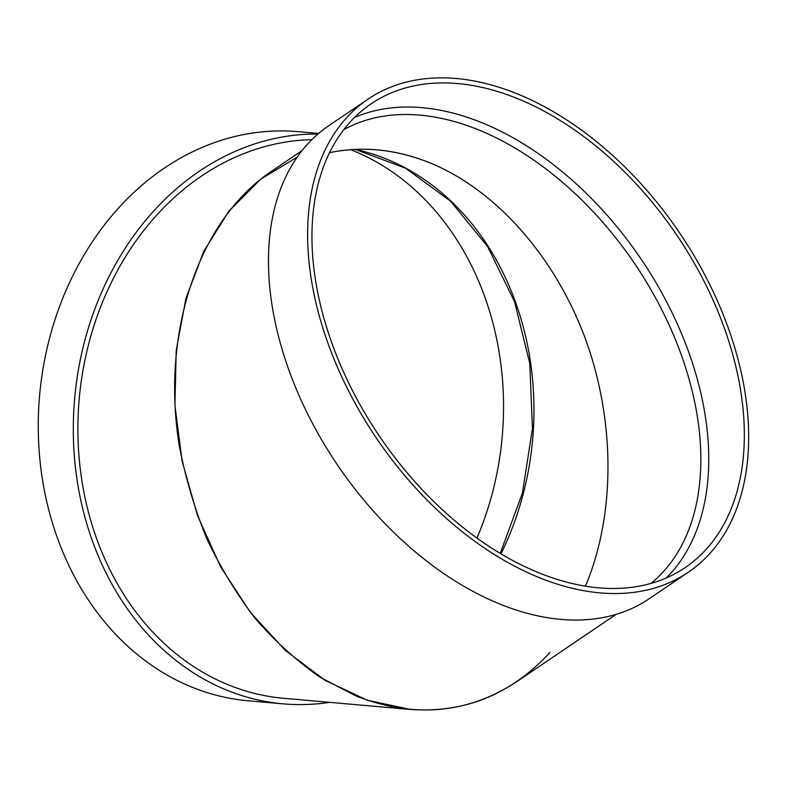 <?xml version="1.0" encoding="UTF-8"?>
<svg xmlns="http://www.w3.org/2000/svg" width="788" height="788" viewBox="0 0 788 788"><rect width="100%" height="100%" fill="white"/><g stroke="black" fill="none" stroke-linecap="round" stroke-linejoin="round"><path stroke-width="1.18" d="M311.851 139.653A280.055 229.929 95 0 0 78.317 411.868A280.055 229.929 95 0 0 283.65 698.286L410.371 709.456C464.703 713.357 511.235 694.336 549.965 652.415M297.204 157.117L260.473 179.339L228.914 211.154L203.747 251.352L185.948 298.356L176.216 350.355L174.916 405.318L182.107 461.118L197.512 515.588L220.522 566.611L250.259 612.207L285.551 650.602L325.04 680.32L367.188 700.197L410.371 709.456M329.689 702.344A285.66 234.528 -85 0 1 283.158 703.861A285.66 234.528 -85 0 1 87.96 329.394A285.66 234.528 -85 0 1 317.948 134.019M430.317 163.008C412.705 155.837 394.985 151.463 377.166 149.868C360.934 148.449 345.055 149.395 329.522 152.695C362.598 145.839 396.197 149.277 430.317 163.008C496.361 190.184 555.195 256.957 585.484 339.106C615.477 421.393 615.458 515.076 585.445 586.164C615.458 515.076 615.477 421.393 585.484 339.106C555.195 256.957 496.361 190.184 430.317 163.008M283.158 703.861L248.121 700.778A285.66 234.528 -85 0 1 52.914 326.311A285.66 234.528 -85 0 1 298.297 131.665L318.608 133.458M350.601 149.671A280.055 229.929 -85 0 1 476.957 538.056M616.177 614.335L516.268 682.004C467.294 713.8 413.917 718.489 356.127 696.05L320.194 677.296C297.066 661.201 275.544 641.747 255.617 618.944C236.873 594.487 220.601 567.734 206.781 538.667C194.567 508.654 185.397 477.636 179.27 445.644C160.9 332.753 198.359 220.778 270.924 171.676L302.07 150.577M367.957 99.189L328.793 125.716A285.66 183.062 55.9 0 0 288.546 369.099A285.66 183.062 55.9 0 0 499.425 603.874A285.66 183.062 55.9 0 0 649.184 598.742L688.348 572.216A285.66 183.062 55.9 0 0 679.719 233.041A285.66 183.062 55.9 0 0 367.957 99.189A285.66 183.062 55.9 0 0 327.709 342.573A285.66 183.062 55.9 0 0 538.578 577.348A285.66 183.062 55.9 0 0 688.348 572.216M538.381 572.61A280.055 179.477 55.9 0 0 685.205 567.577A280.055 179.477 55.9 0 0 676.744 235.051A280.055 179.477 55.9 0 0 371.099 103.829A280.055 179.477 55.9 0 0 331.64 342.435A280.055 179.477 55.9 0 0 538.381 572.61M666.274 577.968A280.055 179.477 55.9 0 0 641.146 259.163A280.055 179.477 55.9 0 0 354.423 117.55M355.26 149.395A274.46 225.329 -85 0 1 500.971 553.856M651.055 583.386A274.46 175.882 55.9 0 0 634.616 263.596A274.46 175.882 55.9 0 0 343.755 129.665M355.211 149.395L405.603 168.208L450.588 201.186L487.614 246.516L514.534 301.676L529.782 363.534L532.461 428.574L522.424 493.081L500.222 553.412"/></g></svg>
